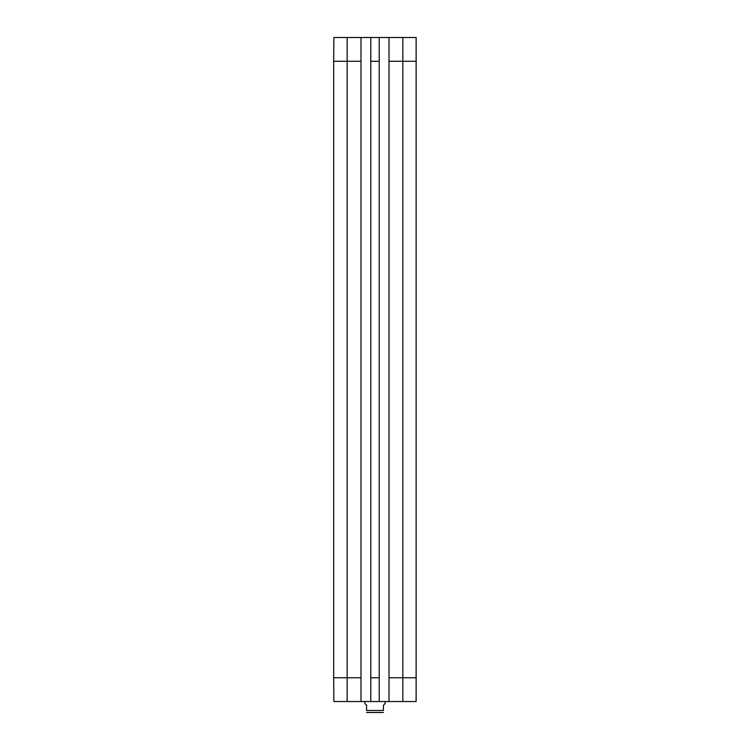 <?xml version="1.0" encoding="UTF-8"?>
<svg xmlns="http://www.w3.org/2000/svg" width="750" height="750" viewBox="0 0 750 750"><rect width="100%" height="100%" fill="white"/><g stroke="black" fill="none" stroke-linecap="round" stroke-linejoin="round"><path stroke-width="1.12" d="M381.788 712.5L368.212 712.5M366.562 712.472L383.438 712.472M364.884 701.541L364.884 703.556L366.562 705.244L366.562 710.475C366.562 713.438 366.562 713.438 366.562 710.475L383.438 710.475C383.438 713.438 383.438 713.438 383.438 710.475L383.438 705.244L385.116 703.556L385.116 701.541M333.675 677.756L333.881 701.541L361.003 701.541L361.003 37.5L333.881 37.5L333.675 61.284L333.675 677.756L361.003 677.756M402.834 701.541L416.119 701.541L416.119 37.5L388.997 37.5L388.997 701.541L402.834 701.541L402.834 677.756L416.325 677.756M388.997 701.541L379.219 701.541L379.219 37.5L388.997 37.5M361.003 37.5L370.781 37.5L370.781 701.541L379.219 701.541M370.781 701.541L361.003 701.541M379.219 37.5L370.781 37.5M388.997 677.756L402.834 677.756L402.834 61.284L416.325 61.284M333.675 61.284L347.166 61.284L347.166 701.541M370.781 677.756L379.219 677.756M347.166 37.5L347.166 61.284L361.003 61.284M370.781 61.284L379.219 61.284M388.997 61.284L402.834 61.284L402.834 37.5"/></g></svg>
